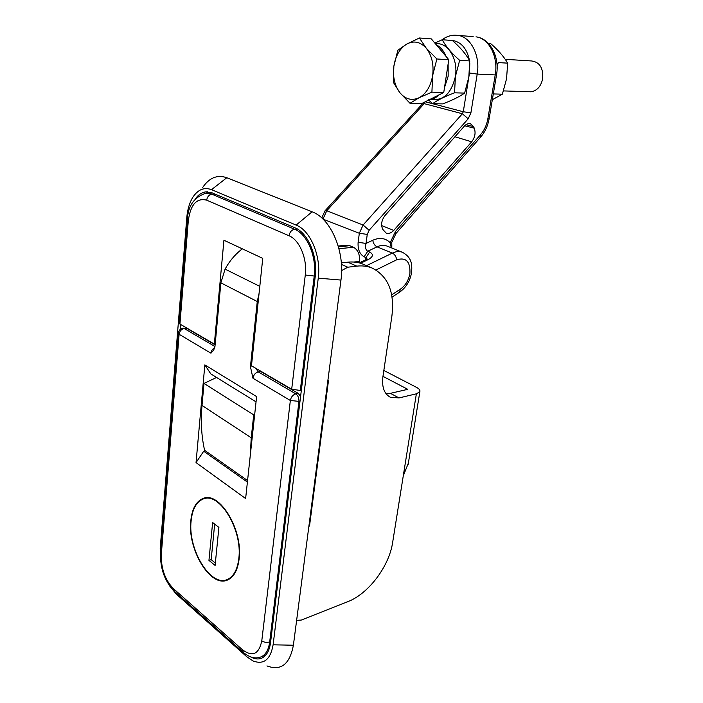 <?xml version="1.0" encoding="UTF-8"?>
<svg xmlns="http://www.w3.org/2000/svg" width="703" height="703" viewBox="0 0 703 703"><rect width="100%" height="100%" fill="white"/><g stroke="black" fill="none" stroke-linecap="round" stroke-linejoin="round"><path stroke-width="1.05" d="M338.213 246.032L345.946 245.268L349.734 245.69L353.477 247.245C357.95 249.82 359.971 254.53 359.541 261.384L359.338 262.86M214.336 344.11L223.932 240.241L262.746 258.361L251.472 365.771L291.692 389.234L305.278 275.014C307.457 258.836 299.513 239.855 289.03 235.751L206.673 200.162C196.647 197.675 190.522 204.538 188.299 220.768L179.942 324.048L214.336 344.11L215.206 343.969M185.583 327.853L185.618 327.361M179.942 324.048L179.107 322.73L187.385 220.057M188.299 220.768L187.411 219.731C187.877 206.164 193.896 197.376 205.478 193.369L211.972 194.248L294.636 229.248C307.264 234.064 316.877 256.859 314.197 276.279L300.295 390.455L301.35 390.227M300.295 390.455L291.692 389.234M191.119 520.888C192.332 509.236 196.304 501.96 203.035 499.06C219.002 491.186 242.799 529.64 238.792 558.7C237.421 569.597 233.686 576.495 227.57 579.377C210.795 587.813 187.631 549.351 191.119 520.888M190.821 520.659C187.288 549.482 210.759 588.455 227.754 579.905C233.95 576.978 237.737 569.992 239.117 558.964C243.185 529.517 219.072 490.553 202.903 498.532C196.075 501.467 192.051 508.849 190.821 520.659M242.342 248.836C235.373 254.099 229.626 260.866 225.092 269.126L220.865 282.834L215.013 345.999L213.712 350.112L210.944 353.214L179.116 334.268L161.303 554.509C161.013 568.463 165.003 579.799 173.281 588.525L242.482 649.783C252.553 657.217 258.985 654.212 261.788 640.767L290.357 400.49L252.957 378.223L250.435 366.72L251.639 365.868M259.486 370.446L260.611 371.43L258.256 371.878L295.796 393.856C298.063 395.543 299.109 398.162 298.924 401.703L269.688 641.883C268.669 649.387 266.006 654.291 261.709 656.576L260.576 657.05M300.603 396.413L298.169 393.346L260.611 371.43M215.118 344.874L186.444 328.143L183.052 328.187M259.064 293.432L257.263 301.534L250.435 366.72M196.04 462.609L245.628 498.55L256.613 396.597L204.837 364.91L196.04 462.609L203.712 451.229L205.355 450.834M204.837 364.91L210.838 373.934L256.041 401.861M203.712 451.229L247.403 482.091M208.949 560.388L215.109 565.44L218.897 527.408L212.631 522.549L208.949 560.388L211.181 559.658L215.346 563.068M214.67 524.122L211.181 559.658M254.697 414.375L253.713 414.875L251.243 437.811L250.233 455.799M216.55 377.467L204.002 383.425L202.016 405.42C200.601 421.58 201.471 436.545 204.608 450.307L247.561 480.58M253.713 414.875L204.002 383.425M266.938 665.908C280.954 671.207 289.768 664.309 293.388 645.222L340.964 280.066C345.147 251.736 330.779 218.396 312.132 211.788L226.797 177.727C217.271 174.432 209.195 177.736 202.561 187.648M169.265 585.45L176.26 594.088L246.823 656.778L253.036 660.961C263.766 664.994 270.462 659.616 273.115 644.809L318.248 278.151C321.315 256.217 310.401 230.443 296.139 225.083L211.524 189.661C204.239 186.989 198.035 189.485 192.921 197.139C189.529 202.587 187.49 209.389 186.796 217.552L160.205 548.533L160.592 560.291M250.725 656.954C254.925 659.247 258.766 659.563 262.245 657.903C266.709 655.521 269.477 650.424 270.541 642.612L315.208 276.745C318.011 256.498 307.976 232.719 294.812 227.719L212.095 192.842L205.355 191.919C201.568 192.56 198.264 194.845 195.452 198.782M180.548 324.408L180.144 329.479M211.357 192.552L210.294 193.123M264.978 655.231L265.593 655.293M474.27 128.192L473.55 126.619L470.448 123.684C468.391 123.174 466.37 123.983 464.384 126.127L385.068 215.478C381.492 220.215 380.71 224.828 382.74 229.336L386.149 233.097C388.706 233.985 391.237 233.08 393.742 230.408L471.687 141.813C475.017 137.401 475.869 132.867 474.27 128.192L464.718 125.767M391.255 247.781L390.165 242.693L395.534 231.401L480.711 134.501C484.358 130.231 486.731 125.02 487.838 118.877L495.22 74.922L477.205 74.079L470.905 112.849L468.18 118.816L369.137 230.276L367.256 234.407L366.026 243.431C365.042 247.298 365.613 249.908 367.748 251.261L369.637 252.043C373.662 254.205 373.267 256.683 368.442 259.469L366.193 259.556L359.251 262.904M367.309 259.222L365.964 257.579L364.084 256.78C359.664 254.152 357.678 249.328 358.126 242.307L359.33 233.282L323.081 219.178M390.227 243.229L391.764 242.482M358.126 242.307L366.026 243.431L372.783 240.25C379.717 237.245 385.508 238.062 390.165 242.693L391.835 242.06M386.052 393.715L390.42 393.337L407.775 389.33L382.968 376.351M383.847 370.455L416.448 387.327C419.225 388.812 420.359 390.279 419.84 391.738L416.369 393.821L399.005 397.933L390.367 397.248C384.207 393.9 381.72 387.116 382.889 376.896L391.905 315.981C394.717 292.158 388.118 276.182 372.107 268.045C367.432 266.147 362.335 265.514 356.816 266.138L347.704 262.193L341.333 262.913M347.704 262.193C353.214 261.586 358.31 262.237 362.994 264.135L363.917 264.53M296.631 620.327L301.244 620.081L347.8 601.671C368.548 593.798 389.163 566.258 392.634 542.505L403.267 475.896L408.364 463.154M341.447 264.433L347.783 267.21L356.816 266.138M347.783 267.21L341.614 270.576M327.835 380.824L328.477 380.692L309.513 526.037L308.889 526.239M308.969 525.651L309.513 526.037M436.22 44.728C440.517 46.978 443.821 50.915 446.141 56.556M448.136 63.841L448.163 76.258L444.472 87.708M529.254 91.733L530.835 91.785C536.855 90.933 540.783 86.671 542.619 78.991C543.463 68.156 539.807 62.145 531.644 60.968L505.237 59.324M439.287 94.738C436.255 97.585 432.986 99.228 429.48 99.659M419.41 37.997L431.334 38.902L448.778 59.685L443.742 92.497L421.809 103.508L410.007 103.288L419.093 97.743C411.879 100.986 405.482 99.316 399.902 92.734C394.664 85.652 392.643 76.855 393.847 66.319C395.517 55.862 399.814 48.445 406.738 44.078C413.891 40.361 420.42 41.776 426.326 48.305L419.41 37.997L406.738 44.078L397.836 50.265L393.847 66.319L393.399 82.4L399.902 92.734L410.007 103.288M432.626 75.581C430.711 86.364 426.203 93.754 419.093 97.743L431.914 92.155L432.626 75.581C433.979 64.614 431.879 55.519 426.326 48.305L436.888 58.99L432.626 75.581M443.742 92.497L431.914 92.155M448.778 59.685L436.888 58.99M488.198 43.243L490.474 43.419C498.146 50.036 503.884 56.609 507.68 63.147L506.547 78.806L502.373 94.193L492.337 99.694M493.313 93.93L502.373 94.193M497.1 66.029L498.269 62.593L507.68 63.147M431.229 99.343C443.294 101.056 451.344 93.473 455.368 76.565C458.479 59.157 447.741 41.811 435.438 43.797M428.364 99.703L432.6 103.701C437.547 100.107 444.867 96.478 454.551 92.814L455.403 76.574L459.648 60.326L469.753 60.924L468.822 77.163L464.613 93.104C459.305 96.821 451.976 100.415 442.644 103.895L432.6 103.701M459.648 60.326C451.572 53.243 445.772 46.38 442.24 39.737L452.389 40.51C460.254 47.365 466.045 54.166 469.753 60.924M454.551 92.814L464.613 93.104M442.24 39.737L434.797 43.024M359.541 261.384L353.829 262.043M305.278 275.014L315.278 276.147M289.03 235.751C289.75 232.034 291.622 229.863 294.636 229.248L297.36 229.02M206.673 200.162C207.262 196.717 209.028 194.749 211.972 194.248L215.065 194.09M338.951 248.73L353.477 247.245M349.734 245.69L338.442 246.823M259.811 286.376L225.092 269.126M257.263 301.534L220.865 282.834M186.444 328.143L184.142 328.486L214.951 346.517M270.681 641.479L269.688 641.883C266.753 642.797 264.126 642.428 261.788 640.767M182.754 328.231L184.142 328.486C181.321 329.206 179.652 331.139 179.116 334.268L178.29 332.923C178.755 330.401 180.24 328.837 182.754 328.231M298.169 393.346L295.796 393.856C292.861 394.814 291.051 397.019 290.357 400.49L299.979 401.466M255.743 368.267L258.256 371.878C255.365 372.757 253.59 374.866 252.957 378.223M266.015 654.801L261.709 656.576C256.085 659.212 250.013 657.885 243.484 652.569L242.482 649.783M243.053 652.191L174.353 591.241L173.281 588.525M178.254 333.363L160.583 552.637L161.303 554.509M210.944 353.214C211.304 350.7 212.57 348.837 214.731 347.634M251.243 437.811L202.016 405.42M293.388 645.222L273.115 644.809M318.248 278.151L340.964 280.066M296.139 225.083L312.132 211.788M211.524 189.661L226.797 177.727M399.462 292.228L400.473 289.109C405.517 285.488 408.671 280.251 409.928 273.397C410.438 261.569 406.018 257.034 396.685 259.794L375.973 269.987M368.442 259.469L360.56 263.274M366.527 265.646L392.371 253.089C395.982 251.384 399.339 251.112 402.432 252.28L387.081 246.094C383.987 244.925 380.631 245.171 377.028 246.841L392.371 253.089C394.752 254.363 396.193 256.595 396.685 259.794M372.783 240.25C373.293 243.405 374.708 245.602 377.028 246.841L367.748 251.261L364.084 256.78M391.685 294.873L400.473 289.109M365.657 259.82L365.964 257.579L369.637 252.043M425.28 101.759L432.573 103.684M432.67 103.71L463.286 111.759L469.499 72.98L469.797 62.901M469.446 60.388C467.161 49.421 462.02 42.883 454.033 40.765L452.416 40.537M326.754 210.759L363.082 225.022L462.381 113.754L424.217 103.64L326.754 210.759L323.134 218.747L321.912 217.614L324.953 210.891L326.754 210.759M487.838 118.877L489.139 118.693L496.52 74.843L495.22 74.922C498.471 57.338 489.42 38.999 476.739 36.951M441.941 39.86C445.966 36.802 450.324 35.229 455.017 35.15L458.602 35.475C471.3 37.549 480.421 56.187 477.205 74.079L469.499 72.98M454.946 136.76L471.687 141.813M381.624 225.566L393.742 230.408M465.957 124.695L473.55 126.619M425.069 101.865L424.217 103.64L422.169 104.114L325.19 210.628M468.18 118.816L462.381 113.754L463.286 111.759L470.905 112.849M367.256 234.407L359.33 233.282L363.082 225.022L369.137 230.276M395.534 231.401L395.754 233.721M480.711 134.501L480.588 137.12M391.817 248.001L391.791 242.289L396.009 233.44L480.905 136.76C485.14 131.725 487.882 125.705 489.139 118.693L489.165 118.579M477.135 37.022C490.791 39.482 499.719 57.681 496.52 74.843L496.538 74.773M416.369 393.821L403.267 475.896M390.42 393.337L399.005 397.933M207.754 193.255L212.499 193.009M204.951 498.532L207.596 497.794M204.837 497.996L202.903 498.532M173.913 590.854C164.634 581.012 160.179 568.49 160.53 553.27M227.57 579.377L230.25 578.464M207.728 191.805L205.355 191.919M402.432 252.28C412.143 257.579 412.213 264.969 411.536 272.746C410.042 280.963 406.167 287.36 399.91 291.938L392.054 297.105M458.277 35.414L473.163 36.626M476.845 36.96L476.019 36.828M422.477 103.772L423.013 102.902M367.291 259.222L366.808 259.284M419.84 391.738L408.153 464.498M372.107 268.045L362.994 264.135M390.367 397.248L389.321 396.685M530.835 91.785L503.497 90.907"/></g></svg>
